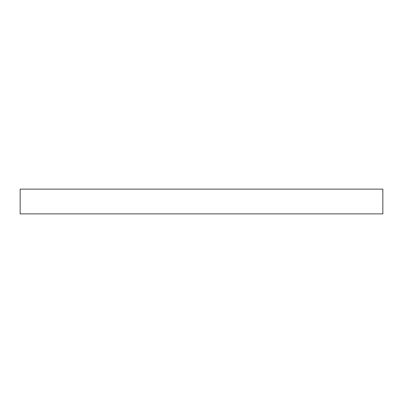 <?xml version="1.0" encoding="UTF-8"?>
<svg xmlns="http://www.w3.org/2000/svg" width="403" height="403" viewBox="0 0 403 403"><rect width="100%" height="100%" fill="white"/><g stroke="black" fill="none" stroke-linecap="round" stroke-linejoin="round"><path stroke-width="0.6" d="M20.15 213.867L382.85 213.867L382.85 189.133L20.15 189.133L20.15 213.867"/></g></svg>
